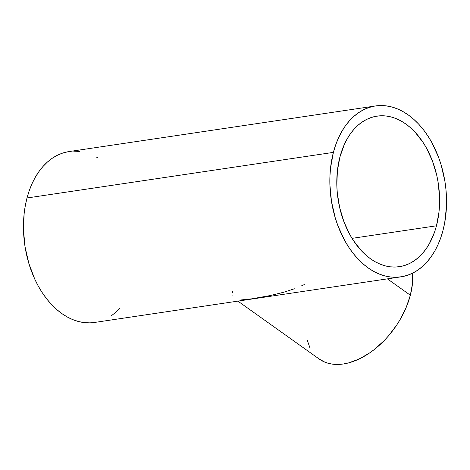 <?xml version="1.0" encoding="UTF-8"?>
<svg xmlns="http://www.w3.org/2000/svg" width="470" height="470" viewBox="0 0 470 470"><rect width="100%" height="100%" fill="white"/><g stroke="black" fill="none" stroke-linecap="round" stroke-linejoin="round"><path stroke-width="0.7" d="M387.392 278.869L410.351 295.219A69.108 43.358 -54.5 0 0 412.672 273.129L412.501 283.428L410.351 295.219L387.392 278.869M436.471 225.794A76.111 50.731 -98.5 0 1 399.4 266.69A76.111 50.731 -98.5 0 1 349.533 234.054A76.111 50.731 -98.5 0 1 339.916 157.027A76.111 50.731 -98.5 0 1 376.987 116.131A76.111 50.731 -98.5 0 1 426.854 148.761A76.111 50.731 -98.5 0 1 436.471 225.794L352.024 238.361L436.471 225.794L434.509 232.233L429.263 243.871L426.031 248.959L422.436 253.495L418.517 257.431L414.299 260.733L409.834 263.37L405.158 265.309L400.317 266.537L395.364 267.042L390.335 266.819L385.294 265.873L380.277 264.205L375.336 261.837L370.519 258.794L365.872 255.098L361.436 250.786L353.387 240.505L349.845 234.624L343.905 221.681L339.663 207.576L337.284 192.847L336.826 185.427L337.395 170.833L339.916 157.027L344.293 144.543L347.13 138.944L350.356 133.856L353.951 129.321L357.876 125.384L362.088 122.083L366.559 119.451L371.235 117.512L376.071 116.278L381.029 115.773L386.052 115.996L391.099 116.948L396.116 118.61L401.057 120.978L405.874 124.027L410.522 127.723L414.951 132.029L423 142.316L426.543 148.191L432.488 161.134L436.73 175.239L438.157 182.56L439.562 197.388L439.526 204.75L438.992 211.988L436.471 225.794M333.395 152.38A86.386 57.581 -98.5 0 1 375.477 105.962A86.386 57.581 -98.5 0 1 432.077 143.003A86.386 57.581 -98.5 0 1 442.993 230.435A86.386 57.581 -98.5 0 1 400.916 276.853A86.386 57.581 -98.5 0 1 344.31 239.817A86.386 57.581 -98.5 0 1 333.395 152.38L27.007 197.988L333.395 152.38L330.533 168.054L329.934 176.262L329.887 184.622L331.485 201.454L335.257 217.892L337.918 225.77L344.669 240.464L348.687 247.138L353.088 253.271L357.823 258.811L362.858 263.699L368.128 267.894L373.597 271.349L379.208 274.039L384.901 275.931L390.629 277.006L396.328 277.259L401.956 276.683L407.449 275.291L412.754 273.088L417.824 270.097L422.612 266.349L427.065 261.884L431.143 256.738L434.809 250.957L438.022 244.606L440.76 237.744L442.993 230.435L444.696 222.751L446.459 206.553L445.983 189.774L444.908 181.367L441.13 164.923L438.469 157.045L431.724 142.351L427.7 135.683L423.305 129.55L418.564 124.01L413.535 119.116L408.26 114.927L402.79 111.466L397.185 108.782L391.487 106.89L385.764 105.809L380.06 105.556L374.437 106.132L368.944 107.524L363.633 109.727L358.563 112.718L353.781 116.466L349.328 120.937L345.244 126.083L341.578 131.858L338.365 138.209L335.627 145.071L333.395 152.38M375.477 105.962L69.084 151.569A86.386 57.581 81.5 0 0 27.007 197.988A86.386 57.581 81.5 0 0 37.923 285.425A86.386 57.581 81.5 0 0 94.523 322.461L400.916 276.853M97.543 157.726L96.403 157.074M79.371 151.416L73.672 151.164M68.044 151.739L62.551 153.132L57.246 155.335L52.176 158.325L47.388 162.074L42.934 166.545L38.857 171.691L35.191 177.466L31.978 183.817L29.24 190.679L27.007 197.988L25.304 205.672L24.146 213.656L23.5 230.23L25.092 247.055L28.87 263.5L34.68 278.927L38.276 286.071L42.3 292.74L46.695 298.879L51.436 304.419L56.465 309.307L61.74 313.502L67.21 316.956L72.815 319.641L78.513 321.533L84.236 322.614L89.94 322.866L94.564 322.455M111.437 315.705L116.219 311.957L119.956 308.285M232.644 292.863L232.662 291.506M233.05 296.188L232.832 295.201M294.373 288.774L284.168 292.123L270.479 295.507L251.814 298.82L239.782 300.077M304.296 284.573L301.053 286.066M237.896 301.123L319.3 359.098A69.108 43.358 -54.5 0 0 370.448 352.371A69.108 43.358 -54.5 0 0 410.351 295.219L406.239 307.304L400.328 319.212L396.768 324.958L388.602 335.756L384.072 340.709L374.355 349.469L369.255 353.193L358.822 359.156L348.411 362.957L343.341 363.991L338.423 364.444L333.706 364.297L329.235 363.563L325.058 362.241L319.259 359.068M309.818 347.489L307.368 340.527"/></g></svg>

